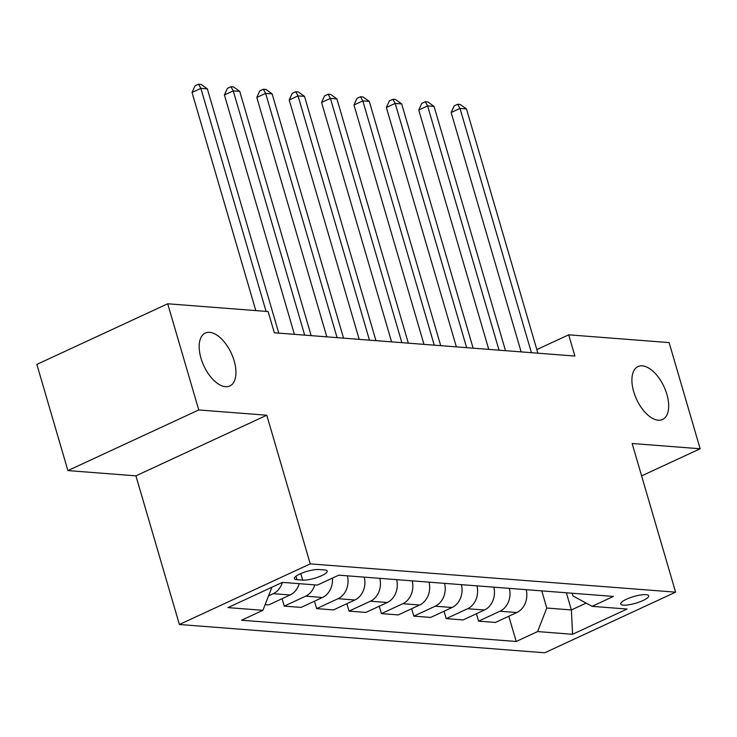 <?xml version="1.0" encoding="UTF-8"?>
<svg xmlns="http://www.w3.org/2000/svg" width="737" height="737" viewBox="0 0 737 737"><rect width="100%" height="100%" fill="white"/><g stroke="black" fill="none" stroke-linecap="round" stroke-linejoin="round"><path stroke-width="1.11" d="M633.709 391.734A29.167 15.108 -114.9 0 1 638.03 366.556A29.167 15.108 -114.9 0 1 666.874 394.304A29.167 15.108 -114.9 0 1 662.554 419.482A29.167 15.108 -114.9 0 1 633.709 391.734M200.98 358.237A29.167 15.108 -114.9 0 1 205.301 333.06A29.167 15.108 -114.9 0 1 234.145 360.808A29.167 15.108 -114.9 0 1 229.824 385.985A29.167 15.108 -114.9 0 1 200.98 358.237M646.027 594.648A14.583 3.482 163.7 0 0 629.886 597.818A14.583 3.482 163.7 0 0 620.72 603.981A14.583 3.482 163.7 0 0 623.391 605.132A14.583 3.482 163.7 0 0 639.532 601.963A14.583 3.482 163.7 0 0 648.707 595.8A14.583 3.482 163.7 0 0 646.027 594.648M179.386 624.497L544.744 652.779L675.599 592.161L310.24 563.879L179.386 624.497L135.921 475.844L266.776 415.217L198.75 409.956L67.896 470.584L135.921 475.844M67.896 470.584L36.85 364.4L167.704 303.773L198.75 409.956M167.704 303.773L268.111 311.548L274.321 332.783L574.897 356.054L568.688 334.819L536.84 349.568M297.002 579.678L302.695 580.12A14.123 3.372 163.7 0 0 318.338 577.043A14.123 3.372 163.7 0 0 327.219 571.074A14.123 3.372 163.7 0 0 324.621 569.959L318.928 569.517A14.123 3.372 163.7 0 0 303.285 572.594A14.123 3.372 163.7 0 0 294.404 578.563A14.123 3.372 163.7 0 0 297.002 579.678L295.988 576.223M271.925 587.232L262.925 610.31L241.533 620.232L516.204 641.485L508.816 616.243M262.925 610.31L227.945 607.61L282.409 582.377L317.389 585.077L338.79 575.164L613.451 596.426L592.06 606.339L627.04 609.048L572.575 634.281L537.595 631.572L516.204 641.485M641.605 475.89L700.15 448.769L669.104 342.585L568.688 334.819M700.15 448.769L632.134 443.499L675.599 592.161M266.776 415.217L310.24 563.879M592.06 606.339L572.944 595.911L572.161 593.23M566.375 592.788L571.387 609.941L586.136 603.106M541.759 590.881L546.771 608.034L571.387 609.941L572.575 634.281M282.382 582.387A18.232 14.97 94.4 0 1 273.261 593.681L268.563 595.855M526.2 589.674A18.232 14.97 94.4 0 1 516.83 612.53L495.439 622.443L478.589 621.144L476.424 613.737M493.808 587.168A18.232 14.97 94.4 0 1 484.439 610.024L463.048 619.937L446.207 618.638L444.043 611.231M461.417 584.662A18.232 14.97 94.4 0 1 452.057 607.518L430.657 617.431L413.816 616.132L411.651 608.725M429.026 582.156A18.232 14.97 94.4 0 1 419.666 605.013L398.266 614.925L381.425 613.617L379.26 606.219M396.635 579.651A18.232 14.97 94.4 0 1 387.275 602.507L365.874 612.419L349.034 611.111L346.869 603.714M364.244 577.135A18.232 14.97 94.4 0 1 354.884 600.001L333.483 609.914L316.643 608.605L314.478 601.208M332.442 578.112A18.232 14.97 94.4 0 1 322.493 597.486L301.092 607.408L284.252 606.1L282.087 598.693M299.231 583.676A18.232 14.97 94.4 0 1 290.102 594.98L268.71 604.893L265.145 604.616M314.782 584.883A18.232 14.97 94.4 0 1 305.652 596.187L284.252 606.1M347.403 575.837A18.232 14.97 94.4 0 1 338.043 598.693L316.643 608.605M379.795 578.342A18.232 14.97 94.4 0 1 370.425 601.199L349.034 611.111M412.186 580.848A18.232 14.97 94.4 0 1 402.817 603.704L381.425 613.617M444.577 583.354A18.232 14.97 94.4 0 1 435.208 606.219L413.816 616.132M476.968 585.86A18.232 14.97 94.4 0 1 467.599 608.725L446.207 618.638M509.359 588.375A18.232 14.97 94.4 0 1 499.99 611.231L478.589 621.144M537.595 631.572L546.771 608.034M266.085 311.392L200.869 88.357L207.346 88.864L278.77 333.124M255.813 310.599L192.025 92.457L200.869 88.357L198.548 84.221L201.137 84.414L207.346 88.864M192.025 92.457L195.01 85.861L198.548 84.221M304.685 335.132L233.26 90.863L239.737 91.37L311.161 335.639M294.413 334.34L224.416 94.962L233.26 90.863L230.93 86.726L233.528 86.929L239.737 91.37M224.416 94.962L227.401 88.366L230.93 86.726M337.076 337.638L265.652 93.378L272.128 93.875L343.553 338.145M326.804 336.846L256.808 97.468L265.652 93.378L263.321 89.232L265.919 89.435L272.128 93.875M256.808 97.468L259.783 90.872L263.321 89.232M369.467 340.144L298.034 95.884L304.519 96.381L375.944 340.651M359.195 339.352L289.199 99.974L298.034 95.884L295.712 91.738L298.301 91.941L304.519 96.381M289.199 99.974L292.174 93.378L295.712 91.738M401.858 342.659L330.425 98.389L336.901 98.887L408.335 343.156M391.587 341.857L321.59 102.489L330.425 98.389L328.103 94.244L330.692 94.447L336.901 98.887M321.59 102.489L324.566 95.884L328.103 94.244M434.25 345.165L362.816 100.895L369.292 101.402L440.726 345.662M423.978 344.372L353.972 104.995L362.816 100.895L360.494 96.75L363.083 96.952L369.292 101.402M353.972 104.995L356.957 98.389L360.494 96.75M466.641 347.671L395.207 103.401L401.683 103.908L473.117 348.168M456.369 346.878L386.363 107.501L395.207 103.401L392.885 99.265L395.474 99.458L401.683 103.908M386.363 107.501L389.348 100.905L392.885 99.265M499.023 350.176L427.598 105.907L434.075 106.414L505.508 350.683M488.751 349.384L418.754 110.006L427.598 105.907L425.277 101.77L427.865 101.973L434.075 106.414M418.754 110.006L421.739 103.41L425.277 101.77M531.414 352.682L459.989 108.422L466.466 108.919L537.89 353.189M521.142 351.89L451.145 112.512L459.989 108.422L457.668 104.276L460.257 104.479L466.466 108.919M451.145 112.512L454.13 105.916L457.668 104.276M290.102 594.98L273.261 593.681M322.493 597.486L305.652 596.187M354.884 600.001L338.043 598.693M387.275 602.507L370.425 601.199M419.666 605.013L402.817 603.704M452.057 607.518L435.208 606.219M484.439 610.024L467.599 608.725M516.83 612.53L499.99 611.231M300.788 573.589L302.695 580.12"/></g></svg>
